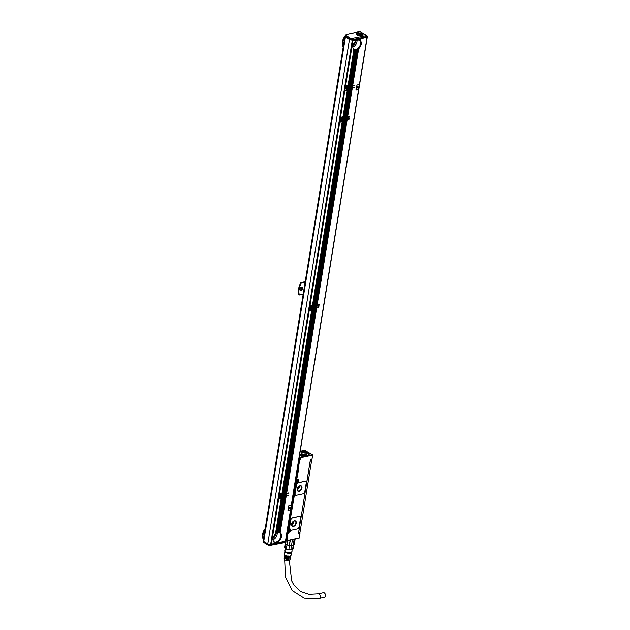 <?xml version="1.0" encoding="UTF-8"?>
<svg xmlns="http://www.w3.org/2000/svg" width="630" height="630" viewBox="0 0 630 630"><rect width="100%" height="100%" fill="white"/><g stroke="black" fill="none" stroke-linecap="round" stroke-linejoin="round"><path stroke-width="0.94" d="M352.131 39.966L351.8 38.398L366.621 35.563L367.227 36.406L367.125 37.036L352.131 39.966A2.079 0.827 -170.8 0 1 349.469 39.438L345.437 36.989A2.079 0.827 -170.8 0 1 344.949 36.319A2.079 0.827 -170.8 0 1 345.043 36.123M367.243 36.95L366.999 35.674L359.974 31.5L346.075 34.5L360.084 31.579L360.281 31.957L359.801 31.878L360.084 31.579L366.621 35.563L367.227 36.406L353.147 39.446L352.902 38.525L352.792 40.076M361.911 35.784A3.567 1.425 -170.8 0 1 356.336 34.477A3.567 1.425 -170.8 0 1 357.305 32.973A3.567 1.425 -170.8 0 1 361.856 33.571A3.567 1.425 -170.8 0 1 362.683 35.508A3.567 1.425 -170.8 0 1 361.911 35.784M356.698 34.8A2.874 1.15 -170.8 0 1 356.667 34.548A2.874 1.15 -170.8 0 1 357.021 34.107A2.599 1.04 9.2 0 0 358.25 35.217A2.599 1.04 9.2 0 0 360.903 35.587L360.856 35.894M357.43 33.642A2.599 1.04 9.2 0 0 357.352 33.681A2.599 1.04 9.2 0 0 357.021 34.091L356.895 34.902A2.599 1.04 9.2 0 0 356.887 34.926M362.022 35.76A2.599 1.04 9.2 0 0 362.022 35.737L362.155 34.918A2.874 1.15 -170.8 0 1 362.352 35.469A2.874 1.15 -170.8 0 1 362.242 35.697M358.21 33.807L358.383 33.351L361.581 35.438A2.599 1.04 9.2 0 0 362.155 34.918A2.599 1.04 9.2 0 0 361.974 34.429A2.599 1.04 9.2 0 0 361.911 34.367M361.51 35.855L361.581 35.438M360.864 35.485L361.47 35.855M361.51 35.256A2.465 0.984 9.2 0 0 361.864 34.311A2.465 0.984 9.2 0 0 358.383 33.351M360.832 35.406L357.714 33.5A2.465 0.984 9.2 0 0 357.493 33.603A2.465 0.984 9.2 0 0 357.895 34.855A2.465 0.984 9.2 0 0 360.832 35.406L360.903 35.587M345.752 34.949A0.693 0.638 10.6 0 1 346.319 34.808L345.712 34.918M352.233 38.414L351.981 39.934A1.803 0.717 -170.8 0 1 349.674 39.485L345.437 36.902A1.803 0.717 -170.8 0 1 345.012 36.319L345.114 35.69A1.803 0.717 -170.8 0 0 345.539 36.272L349.776 38.855L349.674 39.485M344.949 36.319L263.245 540.753A2.079 0.827 9.2 0 0 263.742 541.422L267.766 543.879A2.079 0.827 9.2 0 0 270.427 544.399A2.079 0.827 9.2 0 0 270.664 544.359L271.183 544.249M362.557 38.028L352.296 40.273L352.957 40.47L345.594 85.956L348.099 85.412L354.084 49.723L348.106 85.365M279.933 532.689A5.544 3.63 -58.6 0 1 280.531 537.981A5.544 3.63 -58.6 0 1 276.019 542.296A5.544 3.63 -58.6 0 1 274.129 542.115L273.869 543.737L270.695 544.084L278.121 498.669M281.838 496.991A1.04 0.677 121.4 0 0 281.878 496.834L282.327 497.109A1.04 0.677 -58.6 0 1 282.075 497.708L281.83 497.983A1.04 0.677 -58.6 0 1 281.445 498.204L278.066 498.598L278.728 498.787L271.357 544.281M280.941 497.944A1.04 0.677 121.4 0 0 281.523 497.566L278.358 498.086L278.775 494.203L281.862 493.676M281.909 496.613L288.075 495.046M278.358 498.086L278.83 494.274M282.24 494.542L288.414 492.975M282.382 493.699L282.799 494.188L282.382 493.699A1.04 0.677 121.4 0 0 282.327 493.18M312.322 308.763A1.04 0.677 121.4 0 0 312.362 308.613L312.811 308.881A1.04 0.677 -58.6 0 1 312.559 309.48L312.315 309.755A1.04 0.677 -58.6 0 1 311.929 309.976L282.256 493.188L279.539 493.77L278.877 493.581L308.606 310.44M311.929 309.976L308.55 310.377L309.212 310.566L279.539 493.77M311.433 309.716A1.04 0.677 121.4 0 0 312.007 309.346M312.393 308.393L318.559 306.826M308.566 310.346L309.314 306.054M312.346 305.455L309.259 305.983L309.921 306.172L309.314 309.936L311.818 309.401L311.976 308.44A1.457 0.953 -58.6 0 1 310.59 308.928A1.457 0.953 -58.6 0 1 310.291 308.527A1.457 0.953 -58.6 0 1 310.755 306.889A1.457 0.953 -58.6 0 1 312.102 306.44A1.457 0.953 -58.6 0 1 312.275 306.597L312.433 305.637L309.921 306.172M312.724 306.322L318.898 304.755M312.866 305.471L313.283 305.967L312.866 305.471A1.04 0.677 121.4 0 0 312.811 304.959M342.815 120.543A1.04 0.677 121.4 0 0 342.846 120.385L343.295 120.661A1.04 0.677 -58.6 0 1 343.043 121.259L342.799 121.535A1.04 0.677 -58.6 0 1 342.413 121.755L312.74 304.967L310.023 305.55L309.361 305.353L339.09 122.22M342.413 121.755L339.034 122.149L339.696 122.346L310.023 305.55M341.917 121.495A1.04 0.677 121.4 0 0 342.492 121.125M342.885 120.165L349.051 118.597M343.122 117.369L342.515 121.125L339.798 121.716L339.137 121.527L339.798 117.826M342.83 117.227L339.751 117.763L340.413 117.952L339.798 121.716M343.208 118.101L349.382 116.534M343.358 117.251L343.767 117.739L343.358 117.251A1.04 0.677 121.4 0 0 343.295 116.739M347.894 89.169A1.04 0.677 121.4 0 0 347.925 89.019L348.374 89.287A1.04 0.677 -58.6 0 1 348.13 89.885L347.878 90.161A1.04 0.677 -58.6 0 1 347.492 90.389L343.224 116.739L340.515 117.322L339.853 117.133L344.169 90.846M347.492 90.389L344.114 90.783L344.783 90.972L340.515 117.322M346.996 90.129A1.04 0.677 121.4 0 0 347.571 89.751M347.965 88.799L354.131 87.231M344.137 90.751L344.878 86.46M347.91 85.861L344.83 86.389L345.492 86.586L344.878 90.35L347.39 89.806L347.547 88.846A1.457 0.953 -58.6 0 1 346.154 89.334A1.457 0.953 -58.6 0 1 345.854 88.932A1.457 0.953 -58.6 0 1 346.319 87.294A1.457 0.953 -58.6 0 1 347.673 86.846A1.457 0.953 -58.6 0 1 347.839 87.003L347.996 86.042L345.492 86.586M348.288 86.727L354.462 85.16M348.437 85.877L348.847 86.373L348.437 85.877A1.04 0.677 121.4 0 0 348.382 85.365M345.594 85.956L344.933 85.759L352.351 40.344M345.075 35.949A8.529 5.583 121.4 0 0 342.46 41.43A8.529 5.583 121.4 0 0 342.444 41.525M270.427 544.399L285.421 541.469L284.508 542.509M285.406 541.249L285.319 542.099L271.239 545.139L271.341 544.509M344.767 37.398A8.875 5.812 121.4 0 0 343.303 46.47M303.188 294.155L299.352 294.982A14.073 9.214 -58.6 0 1 301.282 283.059L305.117 282.232M300.912 290.406A1.733 1.134 -58.6 0 1 300.266 290.312A1.733 1.134 -58.6 0 1 299.99 288.674A1.733 1.134 -58.6 0 1 301.423 287.264A1.733 1.134 -58.6 0 1 302.069 287.359A1.733 1.134 -58.6 0 1 302.345 288.997A1.733 1.134 -58.6 0 1 300.912 290.406M265.002 529.909A8.875 5.812 121.4 0 0 263.529 538.989M355.47 39.926L355.202 41.556L355.477 39.879L352.957 40.47M355.477 39.879L355.438 41.336A5.544 3.63 -58.6 0 1 355.848 40.997L356.076 40.832A5.544 3.63 -58.6 0 1 356.462 40.58L356.682 40.454A5.544 3.63 -58.6 0 1 357.068 40.273L357.281 40.186A5.544 3.63 -58.6 0 1 357.651 40.068L357.864 40.013A5.544 3.63 -58.6 0 1 358.218 39.958L358.328 39.312L357.864 40.013M355.863 40.911L355.674 39.879M356.044 39.753L356.076 40.832M356.478 40.501L356.249 39.761M356.619 39.627L356.682 40.454M357.076 40.21L357.194 39.509L356.816 39.635M357.194 39.509L357.281 40.186M357.659 40.013L357.391 39.509M358.328 39.312L358.423 39.942A5.544 3.63 -58.6 0 1 358.777 39.942L359.108 39.139L358.974 39.966A5.544 3.63 -58.6 0 1 359.313 40.029L359.108 39.139M359.47 39.06L359.502 40.092A5.544 3.63 -58.6 0 1 359.832 40.241L360.25 38.895L360.014 40.352A5.544 3.63 -58.6 0 1 358.659 48.73L352.69 85.538L354.17 85.459M367.014 37.06L360.25 38.895M365.715 37.335L366.495 37.17M348.303 85.373A1.04 0.677 -58.6 0 1 348.65 85.436L354.595 49.975L348.705 85.507M348.815 85.625A1.04 0.677 -58.6 0 1 348.886 86.153M352.69 85.538L351.997 85.648L357.801 49.384A5.544 3.63 -58.6 0 1 357.407 49.612L351.548 85.79L351.997 85.648M357.407 49.612L351.548 85.79M351.343 85.837L350.855 85.893L356.604 49.959A5.544 3.63 -58.6 0 1 356.233 50.053L350.406 86.034L350.855 85.893M354.595 49.975A5.544 3.63 -58.6 0 0 354.926 50.069L355.123 50.109A5.544 3.63 -58.6 0 0 355.47 50.132L355.666 50.132A5.544 3.63 -58.6 0 0 356.029 50.093L350.406 86.034M350.201 86.082L349.713 86.137L355.548 50.093M355.47 50.132L349.713 86.137M349.626 86.208L349.138 86.263L355.005 50.061M354.926 50.069L349.138 86.263M348.721 88.397L349.036 86.893L348.358 88.476L348.28 86.932M349.036 86.893L349.524 86.83L349.288 88.271L348.8 88.334M349.288 88.271L349.524 86.83M349.611 86.767L350.099 86.712L349.863 88.153L349.374 88.208M349.863 88.153L350.099 86.712M350.178 86.641L350.666 86.586L350.438 88.027L349.949 88.082M350.438 88.027L350.666 86.586M350.752 86.523L351.241 86.46L351.005 87.901L350.516 87.964M351.005 87.901L351.241 86.46M351.32 86.397L351.816 86.341L351.579 87.783L351.091 87.838M351.579 87.783L351.816 86.341M351.894 86.271L352.383 86.216L352.146 87.657L351.658 87.712M352.146 87.657L352.383 86.216M352.469 86.153L354.619 85.735M348.461 87.011L348.957 86.956M348.288 86.026L347.988 87.318A1.457 0.953 -58.6 0 1 347.807 88.436L347.855 89.405L348.39 87.05L347.839 85.751M348.209 86.003L347.705 85.735M347.988 87.318L347.996 86.042M344.83 86.389L344.216 90.153L344.878 90.35M348.414 89.066L343.972 117.7L348.705 88.956L349.193 88.901L344.547 117.574L349.272 88.838L349.76 88.775L345.114 117.448L349.847 88.712L350.335 88.657L345.689 117.33L350.414 88.586L350.902 88.531L346.264 117.204L350.989 88.468L351.477 88.405L346.831 117.078L351.564 88.342L352.052 88.287L347.406 116.96L352.131 88.216L354.595 87.436L352.233 87.594M343.027 116.731L347.295 90.381L344.783 90.972M348.13 89.885L343.57 116.802A1.04 0.677 -58.6 0 0 343.224 116.739M343.736 116.991A1.04 0.677 -58.6 0 1 343.799 117.526M347.406 116.96L346.917 117.015M346.831 117.078L346.342 117.141M346.264 117.204L345.775 117.259M345.689 117.33L345.201 117.385M345.114 117.448L344.626 117.511M344.547 117.574L344.059 117.629M343.956 118.259L343.641 119.771L343.956 118.259L344.445 118.204L344.295 119.582L344.523 118.133L345.019 118.078L344.783 119.519L345.098 118.015L345.586 117.952L345.35 119.401L345.673 117.889L346.161 117.834L345.925 119.275L346.24 117.763L346.728 117.708L346.5 119.149L346.815 117.645L347.303 117.582L347.067 119.031L347.39 117.519L349.54 117.101L349.768 116.495L347.484 116.889M343.066 119.921L343.2 118.298M343.382 118.385L343.87 118.322M342.925 117.361L340.413 117.952M347.067 119.031L346.579 119.086M346.5 119.149L346.012 119.212M345.925 119.275L345.437 119.33M345.35 119.401L344.862 119.456M344.783 119.519L344.295 119.582M344.208 119.645L343.72 119.7M343.641 119.771L343.153 119.826M343.326 120.44L313.488 305.92L343.618 120.33L344.106 120.275L314.063 305.794L344.193 120.204L344.681 120.149L314.63 305.676L344.767 120.086L345.256 120.023L315.205 305.55L345.334 119.96L345.823 119.905L315.78 305.424L345.909 119.834L346.398 119.779L316.347 305.306L346.476 119.716L346.965 119.653L316.921 305.18L347.051 119.59L349.201 119.172L349.437 118.566L347.154 118.96M312.543 304.959L342.216 121.755L339.696 122.346M343.043 121.259L313.252 305.211L342.822 121.425M313.252 305.211A1.04 0.677 -58.6 0 1 313.315 305.747M312.74 304.967A1.04 0.677 -58.6 0 1 313.079 305.03L342.799 121.535M316.921 305.18L316.433 305.235M316.347 305.306L315.858 305.361M315.78 305.424L315.284 305.487M315.205 305.55L314.716 305.605M314.63 305.676L314.142 305.731M314.063 305.794L313.575 305.857M313.472 306.479L313.157 307.991L313.472 306.479L313.961 306.424L313.724 307.865L314.039 306.361L314.527 306.298L314.299 307.747L314.614 306.235L315.102 306.18L314.866 307.621L315.189 306.109L315.677 306.054L315.441 307.495L315.756 305.991L316.244 305.928L316.016 307.377L316.331 305.865L316.819 305.81L316.583 307.251L316.898 305.739L319.056 305.322L319.284 304.715L317 305.117M312.59 308.07L312.795 305.857L312.425 306.912A1.457 0.953 -58.6 0 1 312.244 308.031L312.031 309.346L312.661 308.046L312.716 306.526M312.897 306.605L313.386 306.55M312.637 305.597L312.141 305.329M312.425 306.912L312.433 305.637M309.259 305.983L308.653 309.747L309.314 309.936M316.583 307.251L316.095 307.306M316.016 307.377L315.52 307.432M315.441 307.495L314.953 307.558M314.866 307.621L314.378 307.676M314.299 307.747L313.811 307.802M313.724 307.865L313.236 307.928M313.157 307.991L312.661 308.046M312.842 308.661L283.004 494.14L313.134 308.55L313.622 308.495L283.579 494.022L313.709 308.432L314.197 308.369L284.146 493.896L314.275 308.306L314.764 308.251L284.721 493.77L314.85 308.18L315.339 308.125L285.288 493.652L315.425 308.062L315.913 307.999L285.863 493.526L315.992 307.936L316.481 307.881L286.437 493.4L316.567 307.81L318.717 307.393L318.945 306.786L316.669 307.188M282.059 493.18L311.732 309.976L309.212 310.566M312.559 309.48L282.768 493.44L312.33 309.653M282.768 493.44A1.04 0.677 -58.6 0 1 282.831 493.967M282.256 493.188A1.04 0.677 -58.6 0 1 282.594 493.251L312.315 309.755M286.437 493.4L285.941 493.463M285.863 493.526L285.374 493.581M285.288 493.652L284.799 493.707M284.721 493.77L284.232 493.833M284.146 493.896L283.657 493.952M283.579 494.022L283.083 494.077M282.988 494.708L282.665 496.212L282.988 494.708L283.476 494.644L283.24 496.094L283.555 494.581L284.043 494.526L283.894 495.904L284.13 494.455L284.618 494.4L284.382 495.841L284.697 494.337L285.185 494.274L284.957 495.723L285.272 494.211L285.76 494.156L285.524 495.597L285.847 494.085L286.335 494.03L286.099 495.471L286.414 493.967L288.879 493.18L286.516 493.337M282.106 496.29L282.311 494.077L281.941 495.133A1.457 0.953 -58.6 0 1 281.76 496.259L281.547 497.574L282.177 496.275L282.232 494.747M282.413 494.826L282.901 494.77M282.153 493.818L281.657 493.55M281.941 495.133L281.957 493.81L279.436 494.4L278.83 498.165M281.957 493.81L281.838 494.967M278.964 494.322L279.436 494.4M286.099 495.471L285.611 495.534M285.524 495.597L285.036 495.652M284.957 495.723L284.469 495.778M284.382 495.841L283.894 495.904M283.815 495.967L283.319 496.023M283.24 496.094L282.752 496.149M282.665 496.212L282.177 496.275M286.201 496.054L280.13 532.791L286.083 496.038L288.54 495.251L286.177 495.408M282.358 496.889L276.696 533.098L282.649 496.779L283.138 496.716L277.507 532.704A5.544 3.63 -58.6 0 1 277.877 532.586L278.09 532.531A5.544 3.63 -58.6 0 1 278.452 532.476L284.28 496.472L278.09 532.531M277.381 532.697L283.138 496.716M283.224 496.653L283.713 496.598L277.877 532.586M277.964 532.515L283.713 496.598M284.366 496.409L278.657 532.452L284.28 496.472M284.492 496.424L279.003 532.46L284.855 496.345M284.933 496.283L279.2 532.476L284.862 496.298M285.059 496.306L279.539 532.547L285.421 496.227M285.508 496.156L279.736 532.61L285.437 496.172M285.634 496.18L280.059 532.76L285.996 496.101M273.869 543.737L274.129 542.115A5.544 3.63 -58.6 0 1 275.436 534.075L281.248 498.196L278.728 498.787M281.248 498.196L275.672 533.854A5.544 3.63 -58.6 0 1 276.074 533.515L276.302 533.35A5.544 3.63 -58.6 0 1 276.696 533.098M285.516 540.926L278.649 542.706L278.751 541.28L278.523 542.682M278.444 542.753L277.956 542.808L278.121 541.769L277.956 542.808M277.869 542.871L277.381 542.934L277.507 542.131L277.381 542.934M277.294 542.997L276.806 543.052L276.916 542.391L276.806 543.052M276.727 543.123L276.239 543.178L276.342 542.548L276.365 543.194M276.161 543.194L276.263 542.564L276.239 543.178M276.153 543.241L275.664 543.304L275.775 542.611L275.79 543.32M275.593 543.32L275.704 542.611L275.664 543.304M275.586 543.367L275.097 543.422L275.231 542.58L275.216 543.446M275.019 543.438L275.16 542.564L275.097 543.422M275.011 543.493L274.523 543.548L274.704 542.438L274.649 543.564M274.452 543.564L274.633 542.406L274.523 543.548M274.436 543.611L273.948 543.674L274.192 542.162L274.074 543.69M345.059 36.012A8.875 5.812 121.4 0 0 342.429 41.611A8.875 5.812 121.4 0 0 343.232 46.904M298.691 288.461A13.726 8.985 -58.6 0 1 298.707 288.375L298.675 288.556A14.073 9.214 -58.6 0 0 298.856 294.683L299.352 294.982M298.675 288.556A14.073 9.214 -58.6 0 1 300.786 282.76L305.219 281.618M300.786 282.76L301.282 283.059M265.206 528.633A8.875 5.812 121.4 0 0 262.655 534.13A8.875 5.812 121.4 0 0 263.458 539.422M301.652 287.241A1.733 1.134 -58.6 0 1 301.494 288.855A1.733 1.134 -58.6 0 1 300.195 289.965A1.733 1.134 -58.6 0 1 299.974 289.989M352.595 86.168L352.359 87.609M352.257 88.239L347.61 116.912M347.508 117.542L347.28 118.983M347.177 119.613L317.126 305.133M317.024 305.763L316.795 307.204M316.693 307.834L286.642 493.361M286.54 493.983L286.303 495.432M280.24 532.862A5.544 3.63 -58.6 0 1 278.885 541.249L278.649 542.706M359.242 84.609L356.989 85.011L356.273 90.082L358.659 89.263L359.289 84.633L357.084 85.066M356.989 85.011L355.974 89.767M291.155 504.976L288.91 505.37L288.186 510.45L290.572 509.631L291.288 505.236L288.997 505.425M288.91 505.37L287.886 510.135M360.014 40.352L360.124 38.871M360.037 38.942L359.832 40.241M358.974 39.966L358.895 39.186M357.753 39.43L357.651 40.068M357.178 39.556L357.068 40.273M356.611 39.682L356.462 40.58M356.037 39.8L355.848 40.997M348.099 85.412L353.902 49.589A5.544 3.63 -58.6 0 1 355.202 41.556M353.902 49.589L353.902 49.597A5.544 3.63 -58.6 0 0 355.785 49.778A5.544 3.63 -58.6 0 0 360.305 45.462A5.544 3.63 -58.6 0 0 359.706 40.178M358.659 48.73L352.485 85.585M355.123 50.109L349.264 86.286M355.666 50.132L349.831 86.16M356.604 49.959L350.768 85.956M357.194 49.723A5.544 3.63 -58.6 0 1 356.816 49.88L350.981 85.916M357.801 49.384L351.91 85.712M358.423 48.935A5.544 3.63 -58.6 0 1 358.021 49.235L352.123 85.664M348.587 87.034L348.358 88.476M352.02 86.294L351.784 87.735M351.445 86.42L351.217 87.861M350.878 86.538L350.642 87.98M350.304 86.664L350.067 88.105M349.737 86.79L349.5 88.231M349.162 86.909L348.925 88.35M348.39 87.05L348.146 88.546M347.547 88.846L347.39 89.806M348.823 88.98L344.185 117.653M351.682 88.365L347.043 117.038M351.115 88.483L346.468 117.156M350.54 88.609L345.894 117.282M349.973 88.736L345.327 117.408M349.398 88.854L344.752 117.526M347.878 90.161L343.57 116.802M347.287 90.436L343.019 116.786M343.507 118.401L343.271 119.85M346.941 117.66L346.705 119.109M346.366 117.786L346.13 119.228M345.799 117.912L345.563 119.353M345.224 118.03L344.988 119.48M344.649 118.156L344.421 119.598M344.082 118.282L343.846 119.724M342.909 118.684A1.457 0.953 -58.6 0 1 342.728 119.81L342.515 121.125M342.917 117.408L342.759 118.369A1.457 0.953 -58.6 0 0 342.594 118.219A1.457 0.953 -58.6 0 0 341.239 118.668A1.457 0.953 -58.6 0 0 340.775 120.298A1.457 0.953 -58.6 0 0 341.074 120.708A1.457 0.953 -58.6 0 0 342.46 120.212L342.31 121.173M342.728 119.81L342.46 120.212M343.744 120.354L313.701 305.873M346.602 119.731L316.559 305.259M346.035 119.857L315.984 305.385M345.46 119.984L315.409 305.503M344.886 120.102L314.842 305.629M344.319 120.228L314.268 305.755M342.208 121.803L312.535 305.007M313.023 306.629L312.787 308.07M316.457 305.889L316.221 307.33M315.882 306.007L315.646 307.456M315.307 306.133L315.079 307.574M314.74 306.259L314.504 307.7M314.165 306.377L313.937 307.826M313.598 306.503L313.362 307.944M312.819 306.645L312.575 308.141M311.976 308.44L311.818 309.401M313.26 308.574L283.209 494.101M316.118 307.96L286.067 493.479M315.543 308.078L285.5 493.605M314.976 308.204L284.925 493.731M314.401 308.33L284.358 493.849M313.834 308.448L283.784 493.975M311.724 310.023L282.051 493.227M282.539 494.849L282.303 496.29M285.965 494.109L285.736 495.55M285.398 494.235L285.162 495.676M284.823 494.353L284.595 495.802M284.256 494.479L284.02 495.92M283.681 494.605L283.445 496.046M283.106 494.723L282.878 496.172M282.334 494.865L282.09 496.361M281.76 496.259L281.334 497.621M281.492 496.66A1.457 0.953 -58.6 0 1 280.106 497.149A1.457 0.953 -58.6 0 1 279.799 496.747A1.457 0.953 -58.6 0 1 280.271 495.109A1.457 0.953 -58.6 0 1 281.618 494.668A1.457 0.953 -58.6 0 1 281.791 494.818L281.949 493.857M282.775 496.794L276.916 532.972A5.544 3.63 -58.6 0 1 277.294 532.791M282.075 497.708L276.302 533.35M283.342 496.676L277.507 532.704M281.83 497.983L276.074 533.515M281.445 498.204L275.672 533.854M281.232 498.251L275.436 534.075M278.649 541.446A5.544 3.63 -58.6 0 1 278.255 541.753L278.074 542.824M278.027 541.902A5.544 3.63 -58.6 0 1 277.641 542.131L277.507 542.95M277.42 542.241A5.544 3.63 -58.6 0 1 277.043 542.399L276.932 543.076M296.612 479.729L297.699 471.319L297.021 470.909M297.116 470.279L297.927 470.775L298.518 470.224L296.635 479.713M310.37 459.916L311.842 459.483L310.385 459.79L298.399 533.831L299.856 533.515L299.218 538.012M289.548 528.916A0.693 0.457 -58.6 0 1 289.343 528.413L290.698 520.049A2.079 1.362 -58.6 0 1 292.564 517.828L292.651 517.884A2.079 1.362 121.4 0 0 290.784 520.104L289.43 528.468A0.693 0.457 121.4 0 0 289.784 528.995A1.874 1.228 121.4 0 1 290.296 529.113A1.874 1.228 121.4 0 1 290.745 529.964A0.693 0.457 121.4 0 0 291.17 530.31L297.273 528.995A2.079 1.362 121.4 0 0 299.132 526.782L300.557 517.994A2.079 1.362 121.4 0 0 300.085 516.553A2.079 1.362 121.4 0 0 299.305 516.45L292.651 517.884M300.037 516.529A2.079 1.362 -58.6 0 0 299.99 516.498A2.079 1.362 -58.6 0 0 299.211 516.395L292.564 517.828M290.871 530.247A0.693 0.457 -58.6 0 1 290.658 529.909A1.874 1.228 -58.6 0 1 288.957 532.35L288.162 532.035L288.957 532.35M295.486 495.164A2.079 1.362 -58.6 0 1 295.439 495.141A2.079 1.362 -58.6 0 1 294.966 493.699L296.391 484.911A2.079 1.362 -58.6 0 1 298.25 482.698L298.344 482.753A2.079 1.362 121.4 0 0 296.478 484.966L295.053 493.755A2.079 1.362 121.4 0 0 295.533 495.196A2.079 1.362 121.4 0 0 296.313 495.298L302.959 493.865A2.079 1.362 121.4 0 0 304.825 491.644L306.251 482.863A2.079 1.362 121.4 0 0 305.77 481.422A2.079 1.362 121.4 0 0 304.991 481.312L298.344 482.753M305.723 481.399A2.079 1.362 -58.6 0 0 305.684 481.367A2.079 1.362 -58.6 0 0 304.904 481.257L298.25 482.698M286.044 538.666L286.855 539.162L287.438 538.611L287.138 540.493L285.839 539.918M286.863 540.674L299.03 538.099M285.288 543.052L285.595 541.178L285.295 543.036A4.371 1.748 9.2 0 0 285.288 543.052A4.371 1.748 9.2 0 0 285.713 543.989L285.807 544.076A4.371 1.748 9.2 0 0 287.004 544.808L287.516 540.587M294.155 539.154L293.17 545.226A4.371 1.748 9.2 0 1 291.477 545.596L292.462 539.516M285.713 543.989L286.107 540.272M290.162 540.012L289.28 545.462A4.371 1.748 -170.8 0 1 287.17 544.879L287.878 540.509M292.493 539.319L292.414 539.792A4.717 1.882 -170.8 0 1 291.296 539.768M294.186 538.957L292.596 549.415L290.603 549.848A4.371 1.748 9.2 0 1 288.8 549.746L289.485 545.501A4.371 1.748 9.2 0 0 291.288 545.604A4.371 1.748 -170.8 0 0 291.477 545.596L292.414 539.792M295.013 538.965A4.717 1.882 -170.8 0 1 294.525 539.335M293.611 544.981A4.717 1.882 9.2 0 0 293.714 544.926A4.717 1.882 9.2 0 0 294.289 544.288L295.155 538.933M285.295 543.036L285.036 542.485M285.54 543.777A4.717 1.882 9.2 0 0 286.87 544.588M285.807 544.076L285.114 548.32L284.626 547.202L285.28 543.154M289.485 545.501A4.371 1.748 -170.8 0 1 289.28 545.462L290.367 539.965M289.501 545.32A4.717 1.882 9.2 0 0 291.501 545.438M285.957 548.88A4.087 1.63 9.2 0 0 286.398 549.108A4.087 1.63 9.2 0 0 290.95 549.84L291.288 545.604M292.596 549.415A4.371 1.748 9.2 0 0 292.958 549.163A4.371 1.748 9.2 0 0 293.202 548.793L293.84 544.84M285.114 548.32A4.371 1.748 9.2 0 0 285.603 548.683A4.371 1.748 9.2 0 0 286.311 549.053L287.004 544.808M288.8 549.746L286.311 549.053M285.327 548.494L284.965 550.722A3.465 1.386 9.2 0 0 287.178 552.423A3.465 1.386 9.2 0 0 291.808 551.833L292.17 549.581M285.036 550.242A3.678 1.465 9.2 0 0 284.76 550.888A3.678 1.465 9.2 0 0 287.107 552.494A3.678 1.465 9.2 0 0 291.95 552.053A3.678 1.465 9.2 0 0 291.887 551.352M284.855 551.392A3.465 1.386 9.2 0 0 284.862 551.534A3.465 1.386 9.2 0 0 287.075 553.053A3.465 1.386 9.2 0 0 291.643 552.636A3.465 1.386 9.2 0 0 291.698 552.494M284.398 557.432A3.032 1.213 9.2 0 0 284.264 557.731L284.154 558.999A2.945 1.173 9.2 0 0 286.036 560.409A2.945 1.173 9.2 0 0 289.965 559.936L290.257 558.7A3.032 1.213 9.2 0 0 290.225 558.369M284.264 557.731A3.032 1.213 9.2 0 0 286.209 559.18A3.032 1.213 9.2 0 0 288.65 559.456L288.784 558.841A3.079 1.228 9.2 0 1 286.296 558.574A3.079 1.228 9.2 0 1 284.327 557.093L284.398 556.337A3.126 1.252 9.2 0 0 286.398 557.833A3.126 1.252 9.2 0 0 288.942 558.109L289.068 557.503A3.174 1.268 9.2 0 1 286.485 557.219A3.174 1.268 9.2 0 1 284.453 555.699L284.524 554.935A3.221 1.291 9.2 0 0 286.587 556.487A3.221 1.291 9.2 0 0 289.225 556.77L289.359 556.164A3.268 1.307 9.2 0 1 286.674 555.873A3.268 1.307 9.2 0 1 284.587 554.305L284.847 551.463M291.682 552.565L291.036 555.353A3.268 1.307 9.2 0 1 290.399 555.936L290.265 556.55A3.221 1.291 9.2 0 0 290.887 555.967L290.714 556.715A3.174 1.268 9.2 0 1 290.107 557.282L289.981 557.889A3.126 1.252 9.2 0 0 290.572 557.337L290.399 558.078A3.079 1.228 9.2 0 1 289.824 558.621L289.69 559.227A3.032 1.213 9.2 0 0 290.257 558.7M299.455 532.925L299.974 533.429L299.179 537.713M284.831 557.897A2.465 0.984 -170.8 0 0 286.406 558.991A2.465 0.984 -170.8 0 0 288.272 559.22L288.65 559.456M285.075 556.597A2.465 0.984 -170.8 0 0 286.634 557.613A2.465 0.984 -170.8 0 0 288.493 557.841L288.942 558.109M285.327 555.298A2.465 0.984 -170.8 0 0 286.855 556.235A2.465 0.984 -170.8 0 0 288.713 556.463L289.225 556.77M288.713 556.463L288.816 555.833M288.493 557.841L288.595 557.211M288.272 559.22L288.375 558.597M298.478 533.319L299.683 533.067L299.856 533.515M312.385 454.639L300.376 457.23L300.549 457.679L312.551 455.088L311.96 459.396L312.677 454.884L304.857 450.395M312.677 454.884L311.96 459.396L310.362 459.971M300.549 457.679L300.242 459.561L299.053 458.356M300.337 457.459L299.242 459.593L297.155 470.043M299.549 459.223L298.966 458.868M296.376 479.477L297.722 470.515L298.518 470.224L297.51 470.256L297.998 470.342L299.723 459.672L298.888 459.372M297.919 470.523L298.518 470.224M297.195 481.895A1.386 0.906 121.4 0 1 296.698 482.131L295.998 482.698L296.809 482.336L296.982 482.785A1.874 1.228 -58.6 0 0 298.659 480.792A1.874 1.228 -58.6 0 0 297.533 479.398L297.014 479.509M295.919 482.297L288.603 529.279L296.462 482.903L296.982 482.785M290.249 529.09A1.874 1.228 -58.6 0 1 290.658 529.909L290.745 529.964M287.878 531.87L288.304 533.279L287.107 532.082M287.438 531.933L287.973 532.263L287.611 532.941L288.304 533.279L287.304 533.311L286.437 538.642L287.438 538.611L286.918 538.729L287.784 533.389L286.941 533.098M286.65 540.414L286.642 538.902L287.438 538.611M300.195 451.285L305.046 450.23M308.928 452.608L308.487 452.261M299.447 455.907A2.874 1.15 9.2 0 0 300.116 455.829L300.636 455.71A2.874 1.15 9.2 0 0 301.494 455.293L302.794 455.167A5.064 2.024 9.2 0 0 309.117 454.521A5.064 2.024 9.2 0 0 305.999 451.726A5.064 2.024 9.2 0 0 300.132 451.678M303.101 456.38L301.896 455.647L301.644 456.041L303.101 456.38M295.864 482.612L288.579 529.294M294.375 520.845A3.119 2.04 121.4 0 0 291.8 523.373A3.119 2.04 121.4 0 0 292.296 526.326A3.119 2.04 121.4 0 0 293.462 526.491A3.119 2.04 121.4 0 0 296.045 523.955A3.119 2.04 121.4 0 0 295.549 521.002A3.119 2.04 121.4 0 0 294.375 520.845M300.069 485.706A3.119 2.04 121.4 0 0 297.486 488.242A3.119 2.04 121.4 0 0 297.99 491.195A3.119 2.04 121.4 0 0 299.155 491.353A3.119 2.04 121.4 0 0 301.738 488.825A3.119 2.04 121.4 0 0 301.234 485.864A3.119 2.04 121.4 0 0 300.069 485.706M309.117 467.657L310.346 460.664A0.693 0.441 77.8 0 0 310.314 460.223M299.723 525.656L298.675 532.752A0.693 0.441 77.8 0 1 298.518 533.082M311.519 459.719A0.693 0.441 77.8 0 1 311.645 460.388L299.974 532.476A0.693 0.441 77.8 0 1 299.675 532.878L298.51 533.13M308.818 469.83L300.069 523.491M299.77 453.915A4.961 1.984 -170.8 0 0 301.526 454.97L302.463 455.293M308.991 454.104A4.922 1.969 -170.8 0 1 309.039 454.537A4.922 1.969 -170.8 0 1 309.007 454.671M303.266 456.325L301.668 456.073M289.162 531.46A1.386 0.906 121.4 0 1 288.666 531.696L287.146 531.838M297.699 471.319L296.95 471.295M289.91 530.232A1.386 0.906 121.4 0 0 289.595 529.255A1.386 0.906 121.4 0 0 289.335 529.168L289.335 529.168M297.935 480.666A1.386 0.906 121.4 0 0 297.62 479.69A1.386 0.906 121.4 0 0 297.368 479.603L297.368 479.603M288.705 529.783A0.882 0.575 121.4 0 0 288.209 530.594M296.73 480.217A0.882 0.575 121.4 0 0 296.234 481.029M292.233 526.286A3.119 2.04 121.4 0 0 293.328 526.404A3.119 2.04 121.4 0 0 295.887 523.932A3.119 2.04 121.4 0 0 295.478 520.963M297.919 491.148A3.119 2.04 121.4 0 0 299.022 491.274A3.119 2.04 121.4 0 0 301.581 488.793A3.119 2.04 121.4 0 0 301.171 485.824M299.715 454.246A2.701 1.079 -170.8 0 1 300.888 455.38A2.701 1.079 -170.8 0 1 300.683 455.703M294.194 521.073A2.772 1.819 121.4 0 0 291.903 523.325A2.772 1.819 121.4 0 0 292.344 525.956A2.772 1.819 121.4 0 0 293.383 526.097A2.772 1.819 121.4 0 0 295.675 523.845A2.772 1.819 121.4 0 0 295.234 521.215A2.772 1.819 121.4 0 0 294.194 521.073M299.888 485.943A2.772 1.819 121.4 0 0 297.588 488.187A2.772 1.819 121.4 0 0 298.037 490.817A2.772 1.819 121.4 0 0 299.069 490.959A2.772 1.819 121.4 0 0 301.368 488.707A2.772 1.819 121.4 0 0 300.919 486.084A2.772 1.819 121.4 0 0 299.888 485.943M291.674 524.68A2.772 1.819 121.4 0 0 293.8 521.199M297.368 489.549A2.772 1.819 121.4 0 0 299.486 486.069M291.761 523.782A1.764 1.158 121.4 0 0 293.037 521.687M297.447 488.644A1.764 1.158 121.4 0 0 298.722 486.557M299.738 455.041L299.715 454.561A2.465 0.984 9.2 0 0 299.667 454.545M300.738 455.655A2.599 1.04 9.2 0 0 300.549 455.183A2.599 1.04 9.2 0 0 300.494 455.12M289.178 531.303L288.595 530.877L289.398 529.917L289.737 530.633L288.997 531.184M297.202 481.737L296.659 481.068L297.431 480.351L297.762 481.068L297.021 481.619M318.229 593.893A2.355 1.512 -102.2 0 1 319.772 594.791A2.355 1.512 -102.2 0 1 320.253 597.122A2.355 1.512 -102.2 0 1 319.229 598.5L324.426 597.382A2.355 1.512 -102.2 0 0 325.45 596.004A2.355 1.512 -102.2 0 0 324.97 593.665A2.355 1.512 -102.2 0 0 323.426 592.767L318.229 593.893L309.015 594.413L300.51 591.523L293.611 584.616L291.643 580.828L289.335 560.487M300.518 455.742A2.465 0.984 9.2 0 0 300.439 455.065A2.465 0.984 9.2 0 0 300.289 454.915L299.581 455.073M288.627 530.688L289.398 530.704M289.737 530.633L289.178 530.57M297.762 481.068L297.037 481.265M270.246 544.414L270.798 545.47L271.089 544.509M270.002 545.344L270.987 545.139M265.214 528.57A8.529 5.583 121.4 0 0 262.694 533.949A8.529 5.583 121.4 0 0 262.678 534.035M298.707 288.375A13.726 8.985 -58.6 0 1 300.856 282.555M346.114 89.302A1.457 0.953 121.4 0 0 347.445 88.806A1.457 0.953 121.4 0 0 347.886 87.2A1.457 0.953 121.4 0 0 347.626 86.822M341.035 120.677A1.457 0.953 121.4 0 0 342.366 120.172A1.457 0.953 121.4 0 0 342.807 118.566A1.457 0.953 121.4 0 0 342.547 118.196M310.543 308.897A1.457 0.953 121.4 0 0 311.882 308.393A1.457 0.953 121.4 0 0 312.315 306.794A1.457 0.953 121.4 0 0 312.063 306.416M280.059 497.125A1.457 0.953 121.4 0 0 281.389 496.621A1.457 0.953 121.4 0 0 281.83 495.015A1.457 0.953 121.4 0 0 281.571 494.637M354.792 41.997A3.119 2.04 -58.6 0 1 353.312 44.423M353.005 48.227A5.197 3.402 121.4 0 0 353.895 49.203A5.197 3.402 121.4 0 0 355.84 49.471A5.197 3.402 121.4 0 0 360.139 45.25A5.197 3.402 121.4 0 0 359.305 40.32A5.197 3.402 121.4 0 0 358.037 39.981M273.239 540.745A5.197 3.402 121.4 0 0 274.121 541.721A5.197 3.402 121.4 0 0 276.066 541.981A5.197 3.402 121.4 0 0 280.366 537.76A5.197 3.402 121.4 0 0 279.539 532.838A5.197 3.402 121.4 0 0 278.263 532.5M358.746 87.042L357.021 86.593L356.627 88.476L358.746 87.042L357.045 86.609L356.627 88.476M290.619 507.386L288.934 506.961L288.564 508.851L290.658 507.402L288.957 506.977L288.564 508.851M340.83 120.44A1.386 0.906 121.4 0 0 340.98 120.566A1.386 0.906 121.4 0 0 340.995 120.574L341.019 120.59A1.386 0.906 121.4 0 0 342.31 120.165A1.386 0.906 121.4 0 0 342.752 118.605A1.386 0.906 121.4 0 0 342.468 118.219A1.386 0.906 121.4 0 0 342.114 118.133M279.862 496.881A1.386 0.906 121.4 0 0 280.003 497.007A1.386 0.906 121.4 0 0 280.027 497.023A1.386 0.906 121.4 0 0 281.342 496.613A1.386 0.906 121.4 0 0 281.783 495.054A1.386 0.906 121.4 0 0 281.492 494.668A1.386 0.906 121.4 0 0 281.137 494.581M353.036 45.265A3.119 2.04 121.4 0 0 353.753 44.825A3.119 2.04 121.4 0 0 355.407 41.344M352.816 47.132A5.197 3.402 121.4 0 0 356.974 40.312M273.05 539.65A5.197 3.402 121.4 0 0 277.208 532.83M345.862 88.948A1.386 0.906 121.4 0 0 346.098 89.224A1.386 0.906 121.4 0 0 347.39 88.799A1.386 0.906 121.4 0 0 347.831 87.239A1.386 0.906 121.4 0 0 347.547 86.853A1.386 0.906 121.4 0 0 347.193 86.759M310.291 308.543A1.386 0.906 121.4 0 0 310.535 308.81A1.386 0.906 121.4 0 0 311.826 308.385A1.386 0.906 121.4 0 0 312.267 306.834A1.386 0.906 121.4 0 0 311.976 306.448A1.386 0.906 121.4 0 0 311.622 306.353M275.019 534.508A3.119 2.04 -58.6 0 1 273.538 536.933M275.641 533.862A3.119 2.04 -58.6 0 1 273.987 537.343A3.119 2.04 -58.6 0 1 273.262 537.776M346.902 87.916L346.807 88.767L346.224 88.042L347.051 87.263L347.469 87.775L346.594 88.271M341.295 119.574L341.925 119.078M341.917 118.944L342.35 119.401L341.507 119.645M341.814 119.29L342.35 119.401M342.09 119.456L341.539 119.676M341.224 119.464L341.515 120.18L341.775 119.826M311.023 307.865L311.598 307.676L311.031 308.409L310.614 307.889L311.275 306.897L311.598 307.432M280.539 496.094L281.114 495.897L280.752 496.582L280.169 495.865L280.948 495.526M308.629 453.427A4.851 1.937 -170.8 0 1 308.653 453.458A4.851 1.937 -170.8 0 1 308.897 453.82A4.851 1.937 -170.8 0 1 308.999 454.364A4.851 1.937 -170.8 0 1 308.48 455.065M302.164 455.088A4.851 1.937 -170.8 0 1 299.793 453.765M300.1 452.017L300.077 452.033A4.78 1.914 -170.8 0 1 300.1 452.017A4.78 1.914 -170.8 0 1 304.518 451.639A4.78 1.914 -170.8 0 1 308.598 453.395A4.78 1.914 -170.8 0 1 308.842 453.75A4.78 1.914 -170.8 0 1 306.337 455.545M302.581 455.12A4.78 1.914 -170.8 0 1 299.817 453.639M301.156 453.38L303.117 454.577L306.306 454.765L307.306 453.726L305.314 452.482L304.952 454.71M301.124 453.332L302.227 452.269L301.967 453.876M305.314 452.482L302.227 452.269M346.319 34.808L346.154 34.949A1.11 0.441 -170.8 0 0 346.161 35.532L350.398 38.115A0.693 0.457 121.4 0 0 349.776 38.855A1.803 0.717 -170.8 0 0 352.06 39.312L353.147 39.446L353.044 40.076M351.8 38.398A1.11 0.441 -170.8 0 1 350.398 38.115M346.161 35.532A0.693 0.457 121.4 0 0 345.539 36.272L345.437 36.902M346.154 34.949A0.693 0.512 -109.3 0 0 345.823 34.926L345.114 35.69M367.259 36.217L367.125 37.036M267.766 543.879L349.469 39.438M278.082 498.574L278.176 497.999M278.169 497.968L278.885 493.605M309.283 305.959L309.369 305.385M339.05 122.126L339.145 121.551M339.767 117.731L339.861 117.164M344.846 86.365L344.941 85.79M264.057 542.477A0.693 0.457 -58.6 0 1 263.639 541.965L345.437 36.989M345.122 85.877L352.485 40.391M344.405 90.271L345.019 86.507M354.28 87.806L353.839 87.531M348.374 89.287L347.925 89.019M340.043 117.243L344.311 90.893M349.54 117.101L349.091 116.834M343.027 117.353L342.625 117.101M339.326 121.637L339.94 117.873M349.201 119.172L348.752 118.897M343.295 120.661L342.846 120.385M309.55 305.471L339.224 122.267M319.056 305.322L318.607 305.054M308.842 309.858L309.456 306.093M318.717 307.393L318.268 307.125M312.811 308.881L312.362 308.613M279.066 493.692L308.739 310.488M288.564 493.55L288.123 493.274M288.233 495.621L287.784 495.345M282.327 497.109L281.878 496.834M270.892 544.202L278.255 498.708M270.27 544.414L270.113 545.415L268.034 545.029A0.693 0.457 -58.6 0 0 268.286 545.06A1.11 0.441 -170.8 0 0 269.695 545.344L270.152 545.005A1.803 0.717 -170.8 0 1 267.868 544.548L263.639 541.965A1.803 0.717 -170.8 0 1 263.206 541.383L263.797 542.446L268.034 545.029A0.693 0.457 -58.6 0 1 267.868 544.548L267.963 543.989M285.461 541.233L367.054 37.422M359.384 40.037L359.549 38.997M359.313 40.013L359.478 39.013M358.848 39.918L358.982 39.123M358.305 39.91L358.407 39.241M358.226 39.91L358.336 39.257M357.738 39.997L357.84 39.367M357.155 40.178L357.265 39.493M356.556 40.462L356.69 39.611M355.942 40.848L356.123 39.737M355.304 41.367L355.548 39.863M348.185 85.349L353.966 49.644M352.493 85.538L358.439 48.833M352.572 85.522L358.525 48.762M349.067 86.278L354.934 50.053M349.634 86.153L355.477 50.101M350.209 86.034L356.037 50.046M350.28 86.019L356.107 50.03M350.776 85.908L356.611 49.896M351.351 85.782L357.202 49.652M351.422 85.767L357.281 49.612M351.926 85.664L357.808 49.305M352.162 87.609L352.391 86.168M351.587 87.728L351.823 86.286M351.012 87.853L351.249 86.412M350.445 87.98L350.682 86.538M349.87 88.098L350.107 86.657M349.303 88.224L349.532 86.782M348.729 88.35L348.965 86.909M347.894 87.153L348.083 85.971M347.469 89.743L347.658 88.562M343.98 117.645L348.626 88.972M347.413 116.904L352.06 88.231M346.839 117.03L351.485 88.358M346.272 117.156L350.918 88.483M345.697 117.274L350.343 88.602M345.13 117.401L349.768 88.728M344.555 117.526L349.201 88.854M343.098 116.715L347.366 90.366M343.626 116.881L347.988 89.964M343.57 116.81L347.902 90.058M343.074 119.842L343.311 118.393M347.075 118.976L347.311 117.534M346.508 119.102L346.744 117.66M345.933 119.228L346.169 117.778M345.366 119.346L345.594 117.904M344.791 119.472L345.027 118.03M344.216 119.598L344.452 118.149M343.649 119.716L343.885 118.275M342.807 118.519L343.003 117.345M342.318 121.125L342.484 120.078M342.389 121.11L342.578 119.936M313.496 305.873L343.547 120.346M316.929 305.133L346.98 119.605M316.355 305.251L346.405 119.731M315.787 305.377L345.831 119.85M315.213 305.503L345.264 119.976M314.638 305.621L344.689 120.102M314.071 305.747L344.122 120.22M312.614 304.944L342.287 121.74M313.142 305.101L342.909 121.33M316.591 307.204L316.827 305.755M316.024 307.322L316.252 305.881M315.449 307.448L315.685 306.007M314.882 307.574L315.11 306.125M314.307 307.692L314.543 306.251M313.732 307.818L313.968 306.377M313.165 307.944L313.393 306.495M312.322 306.739L312.511 305.566M311.905 309.33L312.094 308.157M283.012 494.093L313.063 308.566M286.445 493.353L316.488 307.826M285.87 493.479L315.921 307.952M285.303 493.597L315.346 308.078M284.728 493.723L314.779 308.196M284.154 493.849L314.205 308.322M283.587 493.967L313.63 308.448M282.13 493.164L311.803 309.96M282.657 493.322L312.417 309.558M286.107 495.424L286.343 493.983M285.54 495.55L285.768 494.101M284.965 495.668L285.201 494.227M284.39 495.794L284.626 494.353M283.823 495.92L284.051 494.471M283.248 496.038L283.484 494.597M282.681 496.164L282.909 494.723M281.342 497.574L281.516 496.519M281.421 497.558L281.61 496.385M276.712 533.019L282.579 496.794M278.46 532.429L284.287 496.424M277.893 532.531L283.72 496.542M277.31 532.728L283.146 496.668M276.168 533.366L281.933 497.779M276.09 533.421L281.846 497.873M278.452 542.698L278.673 541.351M277.877 542.824L278.043 541.824M277.31 542.95L277.436 542.17M276.735 543.068L276.838 542.414M287.138 540.493L299.14 537.902M286.965 540.65L298.864 538.083M285.823 540.036L286.752 540.611M297.533 479.398L296.919 479.651M297.462 479.556A1.528 1 -58.6 0 1 297.825 479.658A1.528 1 -58.6 0 1 298.069 481.099A1.528 1 -58.6 0 1 296.809 482.336L296.533 482.163M289.438 529.121A1.528 1 -58.6 0 1 289.8 529.224A1.528 1 -58.6 0 1 290.044 530.665A1.528 1 -58.6 0 1 288.784 531.901L288.501 531.736M299.337 456.592L300.376 457.23M299.25 457.104L300.061 457.601M297.722 470.515L297.132 470.216M286.083 538.429L286.847 538.91M286.642 538.902L286.051 538.603M299.974 532.476L298.675 532.752M311.645 460.388L310.346 460.664M287.611 532.941L287.028 532.586M297.439 471.374L287.627 531.917M289.556 529.673A1.024 0.669 121.4 0 0 288.501 531.405M297.588 480.107A1.024 0.669 121.4 0 0 296.525 481.84M289.839 529.987A1.024 0.669 121.4 0 0 288.564 531.452A1.024 0.669 121.4 0 0 289.351 531.295M289.847 530.484A1.024 0.669 121.4 0 0 289.863 530.082M297.864 480.422A1.024 0.669 121.4 0 0 296.588 481.887A1.024 0.669 121.4 0 0 297.384 481.73M297.88 480.918A1.024 0.669 121.4 0 0 297.888 480.517M289.832 530.121A0.882 0.575 121.4 0 0 288.54 531.137A0.882 0.575 121.4 0 0 289.832 530.121M297.856 480.556A0.882 0.575 121.4 0 0 296.572 481.572A0.882 0.575 121.4 0 0 297.856 480.556M285.54 541.39L284.894 542.532L270.128 545.36M302.124 452.293L301.872 453.82M305.18 452.442L304.818 454.702M344.933 85.759L352.296 40.273M339.853 117.133L344.114 90.783M343.2 117.393L342.752 117.125M339.137 121.527L339.751 117.763M309.361 305.353L339.034 122.149M312.716 305.621L312.267 305.345M278.877 493.581L308.55 310.377M282.232 493.841L281.783 493.566M270.695 544.084L278.066 498.598M263.277 540.973L263.206 541.383M285.65 541.107L367.251 37.296M286.398 549.108L285.603 548.683M284.862 551.534L284.76 550.888M291.643 552.636L291.95 552.053M285.815 540.099L286.847 540.729M299.534 532.909L299.974 533.429L299.242 537.91M297.825 479.658L296.36 479.58M289.8 529.224L288.327 529.145M305.046 450.182L300.203 451.23M288.186 531.051L289.627 529.704L288.564 531.452L288.186 531.051M296.21 481.485L297.659 480.139L296.588 481.887L296.21 481.485M319.229 598.5L304.195 598.232L292.281 590.696L285.5 577.167L284.673 559.794"/></g></svg>
